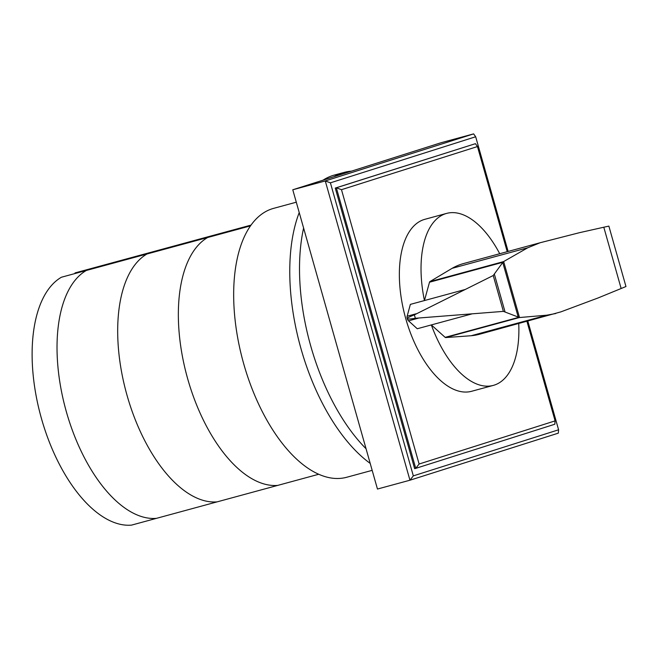 <?xml version="1.0" encoding="UTF-8"?>
<svg xmlns="http://www.w3.org/2000/svg" width="659" height="659" viewBox="0 0 659 659"><rect width="100%" height="100%" fill="white"/><g stroke="black" fill="none" stroke-linecap="round" stroke-linejoin="round"><path stroke-width="0.99" d="M156.471 518.345L217.132 501.861A129.609 64.804 -105.2 0 1 127.047 395.375A129.609 64.804 -105.2 0 1 146.99 253.987L61.419 277.233A129.609 64.804 -105.2 0 0 41.476 418.622A129.609 64.804 -105.2 0 0 131.561 525.116L156.471 518.345A129.609 64.804 -105.2 0 1 66.386 411.859A129.609 64.804 -105.2 0 1 86.329 270.47A129.609 64.804 74.8 0 0 66.386 411.859A129.609 64.804 74.8 0 0 156.471 518.345M75.175 273.501L75.019 272.925L99.929 266.154L100.094 266.73L99.929 266.154L160.59 249.67L160.755 250.247L160.59 249.67L251.038 225.098M250.502 225.864L146.99 253.987A129.609 64.804 -105.2 0 0 127.047 395.375A129.609 64.804 -105.2 0 0 217.132 501.861L318.734 474.258M221.416 233.764L221.251 233.195L221.416 233.764M277.793 485.386A129.609 64.804 -105.2 0 1 187.708 378.892A129.609 64.804 -105.2 0 1 207.651 237.504A129.609 64.804 -105.2 0 0 187.708 378.892A129.609 64.804 -105.2 0 0 277.793 485.386M351.502 171.142A155.532 77.77 74.8 0 0 344.146 172.403A155.532 77.77 74.8 0 0 342.581 172.864A155.532 77.77 74.8 0 0 334.228 176.62M323.025 180.179A155.532 77.77 -105.2 0 1 332.828 175.516A155.532 77.77 -105.2 0 1 334.393 175.055L344.146 172.403M370.201 463.401A155.532 77.77 -105.2 0 1 299.227 212.569M303.601 228.03A155.532 77.77 74.8 0 0 366.058 448.746M372.17 470.353L346.716 477.264A139.337 69.665 -105.2 0 1 243.336 362.483A139.337 69.665 -105.2 0 1 272.249 208.763A139.337 69.665 -105.2 0 1 273.65 208.351L296.295 202.198M499.72 253.723A89.105 44.557 74.8 0 0 446.588 213.409A89.105 44.557 74.8 0 0 445.698 213.673A89.105 44.557 74.8 0 0 424.445 300.553L429.503 282.217L502.891 262.282L503.657 261.557L519.498 317.539L503.369 311.377L415.351 318.281C410.524 319.08 407.847 319.236 407.311 318.75L407.344 318.742M625.968 286.533L608.867 226.111L625.968 286.533L597.952 298.008L560.875 311.872L479.505 334.245A189.388 94.69 -105.2 0 1 471.21 335.728L445.69 337.565A1.895 0.947 -105.2 0 1 445.138 337.35L431.34 324.928A89.105 44.557 74.8 0 0 493.319 385.391A89.105 44.557 74.8 0 0 494.217 385.128A89.105 44.557 74.8 0 0 518.732 323.585M493.319 385.391L471.655 391.273A89.105 44.557 -105.2 0 1 405.54 317.869A89.105 44.557 -105.2 0 1 424.034 219.554A89.105 44.557 -105.2 0 1 424.931 219.29L446.588 213.409M445.138 337.35L518.559 317.399M555.768 313.527L546.83 315.183L519.498 317.539M407.278 318.519L407.254 318.528C407.451 317.844 409.824 316.617 414.379 314.854L493.22 275.52L502.891 262.282M502.776 262.513L518.262 317.218M494.448 274.474L504.967 311.625M414.379 314.854L415.351 318.281M503.657 261.557L527.752 247.776L540.191 242.726L579.467 232.685L603.801 227.223L621.157 288.543M471.753 313.948L417.254 328.75L408.547 320.834L418.276 318.19M603.801 227.223L608.867 226.111M464.85 289.573L410.359 304.384L407.147 316.229L416.241 313.758M407.147 316.229A3.114 1.557 74.8 0 0 407.254 318.528A3.114 1.557 74.8 0 0 407.311 318.75A3.114 1.557 74.8 0 0 408.547 320.834M429.503 282.217A1.919 0.956 -105.2 0 1 429.857 281.64L452.132 268.32A189.388 94.69 -105.2 0 1 463.615 263.534L540.191 242.726M554.82 424.239L555.1 420.879L419.108 464.018L415.738 468.36L554.82 424.239M419.108 464.018L341.486 189.685L477.47 146.553L507.224 251.689M526.936 321.361L555.1 420.879M341.486 189.685L336.345 187.799L475.427 143.678L477.47 146.553M335.266 188.087L336.345 187.799L415.738 468.36L414.651 468.656L335.266 188.087L475.427 143.678M527.834 321.114L558.593 429.792L413.325 475.872L330.406 182.831L325.274 180.945L473.623 133.884L475.674 136.759L508.122 251.441M558.593 429.792L558.313 433.152L409.956 480.213L413.325 475.872M330.406 182.831L475.674 136.759M292.777 189.776L325.274 180.945L409.956 480.213L377.459 489.044L292.777 189.776L441.126 142.715L473.623 133.884M445.69 337.565L519.333 317.556M471.21 335.728L546.83 315.183M493.22 275.52L503.369 311.377M429.857 281.64L503.501 261.631M452.132 268.32L527.752 247.776"/></g></svg>
